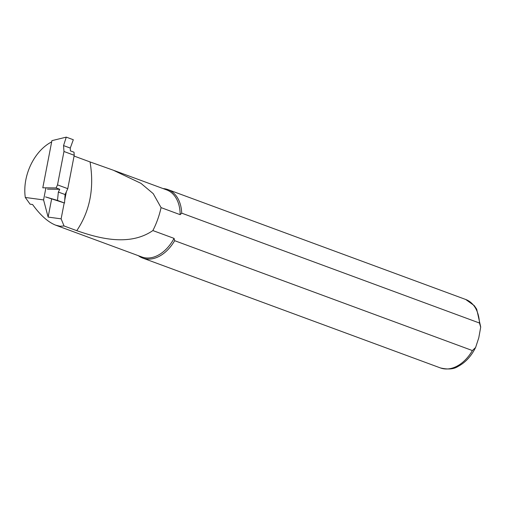<?xml version="1.0" encoding="UTF-8"?>
<svg xmlns="http://www.w3.org/2000/svg" width="506" height="506" viewBox="0 0 506 506"><rect width="100%" height="100%" fill="white"/><g stroke="black" fill="none" stroke-linecap="round" stroke-linejoin="round"><path stroke-width="0.76" d="M64.199 202.925L61.125 218.845L64.047 225.973L60.144 226.245L55.742 225.195C48.07 222.166 40.353 215.271 32.58 204.519L30.088 204.177L25.3 197.454L43.573 199.921L45.907 187.827M74.078 156.044L90.049 161.933C94.407 188.087 89.979 211.002 76.767 230.666L64.047 225.973M66.356 191.761L64.711 200.294M51.663 141.908A42.618 28.905 -69.7 0 0 25.3 197.454M61.125 218.845L48.127 217.087L43.573 199.921M90.049 161.933L113.287 170.206L140.953 183.336L153.229 193.653L161.072 207.618L180.155 214.664L181.724 213.152A36.489 24.75 -69.7 0 0 167.967 189.605A36.489 24.75 -69.7 0 0 163.09 188.586M181.724 213.152L479.467 323.024L480.694 327.205L478.777 337.844L475.608 347.47L472.395 350.557L174.659 240.685L174.064 238.383L152.869 230.559C128.606 247.339 96.229 237.39 76.767 230.666M55.742 225.195L141.876 256.985A35.755 24.25 -69.7 0 0 174.064 238.383M138.334 255.675A36.489 24.75 -69.7 0 0 142.705 258.066A36.489 24.75 -69.7 0 0 174.659 240.685M180.155 214.664A35.755 24.25 -69.7 0 0 166.632 189.889L114.394 170.611M161.072 207.618C159.257 215.809 156.525 223.456 152.869 230.559M48.127 217.087L51.612 199.06M57.488 200.42L58.361 192.059L59.752 189.282L56.109 187.941L42.795 187.796L51.909 140.649L66.267 137.132L73.313 139.732L70.277 148.068L70.372 150.864L74.009 152.205L74.224 155.279L67.772 188.668L65.084 194.538L64.528 203.02L45.534 196.91L57.488 200.42L64.528 203.02M66.267 137.132L63.554 145.589L63.965 151.49L57.513 184.886L67.772 188.668M56.109 187.941L57.513 184.886M70.277 148.068L63.554 145.589M74.224 155.279L63.965 151.49M58.361 192.059L65.084 194.538M47.431 189.149L59.752 189.282M479.467 323.024A36.489 24.75 -69.7 0 0 465.703 299.476L167.967 189.605M475.602 347.47C471.238 356.281 465.349 362.619 457.936 366.483C453.869 369.203 448.038 369.69 440.441 367.938A36.489 24.75 -69.7 0 0 472.395 350.557M465.703 299.476L474.248 305.618L476.684 309.153L480.7 326.946M440.441 367.938L142.705 258.066"/></g></svg>
